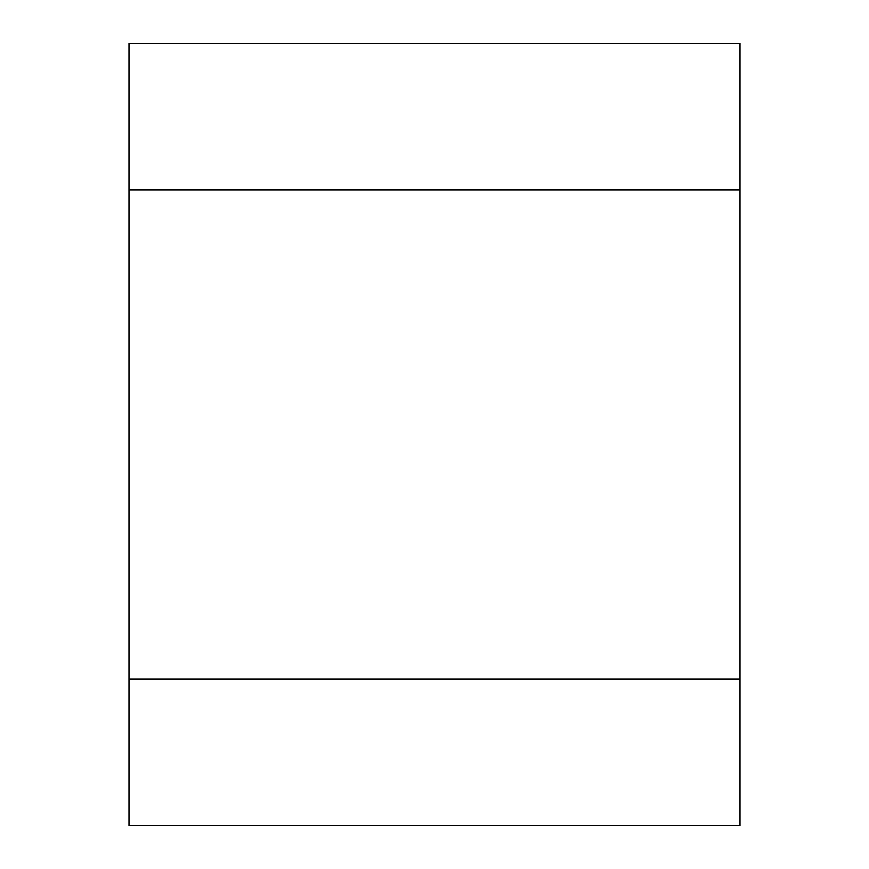 <?xml version="1.0" encoding="UTF-8"?>
<svg xmlns="http://www.w3.org/2000/svg" width="869" height="869" viewBox="0 0 869 869"><rect width="100%" height="100%" fill="white"/><g stroke="black" fill="none" stroke-linecap="round" stroke-linejoin="round"><path stroke-width="1.3" d="M740.008 190.094L128.992 190.094L128.992 678.906L740.008 678.906L740.008 190.094L128.992 190.094L128.992 43.45L740.008 43.45L740.008 190.094M128.992 825.55L128.992 678.906L740.008 678.906L740.008 825.55L128.992 825.55"/></g></svg>
